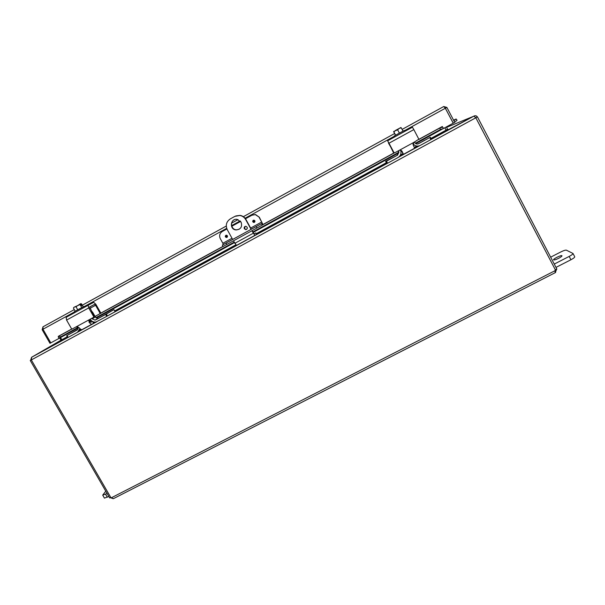 <?xml version="1.0" encoding="UTF-8"?>
<svg xmlns="http://www.w3.org/2000/svg" width="605" height="605" viewBox="0 0 605 605"><rect width="100%" height="100%" fill="white"/><g stroke="black" fill="none" stroke-linecap="round" stroke-linejoin="round"><path stroke-width="0.91" d="M107.108 493.476L102.706 495.124L105.784 491.184M102.706 495.124L104.431 498.119L108.839 496.478M233.439 240.851L236.495 245.403L254.849 235.39L251.854 230.792M251.083 229.386L245.698 219.592C244.367 217.308 242.416 215.932 239.845 215.478L234.914 216.356L230.308 218.889C226.361 221.619 225.355 225.219 227.283 229.696L232.668 239.451M241.085 222.126C242.484 226.694 240.858 229.303 236.192 229.953C229.227 229.718 230.157 218.246 237.062 219.365L241.085 222.126M244.329 228.728C243.898 227.276 244.42 226.467 245.902 226.285C247.921 227.563 247.846 228.667 245.668 229.597L244.329 228.728M252.073 230.671L254.13 233.984L255.794 232.933L256.55 234.286L254.856 235.39M253.987 233.908L255.802 232.925L256.55 234.286L386.671 163.312L256.543 234.279M245.698 219.592L245.925 219.479C244.594 217.203 242.65 215.834 240.079 215.38L235.746 215.955M245.925 219.479L251.302 229.265L253.518 228.032L222.375 245.063L223.056 246.492L226.845 244.45L226.081 243.066L222.292 245.116M245.101 226.414L244.556 228.599L245.895 229.469L246.704 229.325M234.407 219.721C229.597 221.74 231.216 229.718 236.434 229.832L239.111 229.295M550.656 257.17L560.684 252.013C563.542 250.606 565.433 249.986 566.348 250.152L573.003 253.472C573.041 254.062 571.77 255.045 569.192 256.414L554.263 264.075M558.672 258.297C555.859 259.666 554.157 260.18 553.575 259.84C552.872 258.978 561.667 254.697 561.977 255.756C562.007 256.263 560.903 257.11 558.672 258.297M555.995 267.395L570.923 259.749C573.502 258.373 574.773 257.39 574.727 256.792L573.003 253.472M31.596 357.283L60.016 341.439L60.961 340.176L59.721 338.013M430.911 138.416L446.059 130.151L444.811 127.784M446.059 130.151L448.267 129.727L473.851 116.137L475.825 117.786L31.324 359.937L31.694 357.215L60.311 341.28L61.808 339.738L60.56 337.56M444.894 127.738L446.044 130.12M475.704 117.574L477.33 116.931C476.536 115.736 475.439 115.442 474.04 116.031L448.66 129.508L447.564 129.311L446.324 126.952M61.801 339.723L31.589 357.275L30.628 360.285L31.415 359.854L30.628 360.285M474.078 116.092L446.55 127.375M477.33 116.931L475.84 117.748M30.25 360.504L109.694 497.96L110.76 497.408M555.299 269.732L475.825 117.786L555.39 269.898L554.868 270.775L555.292 272.522M31.324 359.937L110.813 497.499L113.4 498.664L555.367 272.605M556.676 269.119L555.299 272.537M555.473 272.507L554.997 271.6M113.195 498.671L110.284 497.658M110.397 497.733L110.896 497.484M555.36 269.8L556.85 269.036L477.451 116.886M555.322 269.959L556.721 269.248M555.662 272.356L554.921 270.927L555.246 270.042M226.966 237.341L226.391 237.485C224.924 236.668 224.931 235.897 226.421 235.171C227.669 235.64 227.851 236.366 226.966 237.341L226.391 237.485M254.387 222.322L253.707 222.459C252.308 221.498 252.391 220.734 253.964 220.144C255.129 220.681 255.265 221.407 254.387 222.322L253.707 222.459C252.527 221.914 252.383 221.188 253.291 220.265M232.01 238.257L222.844 243.27L220.273 238.635C219.002 235.678 219.66 233.303 222.262 231.511L226.92 228.955M222.844 243.27L223.283 244.533M245.479 218.76L251.975 215.198L255.325 214.631L259.326 217.24L255.537 214.533L252.353 215.009M259.326 217.24L262.978 224.614L262.267 225.068L261.504 223.676L262.184 223.268L261.693 222.02L259.129 217.339M261.504 223.676L226.081 243.066M256.172 226.618L256.936 228.009L262.267 225.068M256.936 228.009L226.845 244.45M240.631 221.422L231.775 226.285M58.957 338.399L60.22 337.136L59.562 335.783L58.307 337.061L58.972 338.399L78.181 327.918M59.562 335.783L71.957 329.014M99.772 313.813L223.033 246.469M262.797 224.742L394.347 152.868M418.773 139.521L439.737 128.071L440.5 129.478L443.473 128.472L442.709 127.073L439.737 128.071M415.748 143.619L443.473 128.479L415.764 143.635M454.34 121.643L454.763 122.18L457.077 120.244L456.102 118.988L453.909 120.811M456.102 118.988L453.576 120.176M58.428 336.932L58.269 336.365L71.806 328.969M60.22 337.136L78.105 327.365M89.086 321.376L90.992 320.332M95.9 317.648L234.158 242.151M252.792 231.98L398.748 152.279M400.835 151.137L401.538 150.751M413.026 144.482L413.442 144.255M415.28 143.249L440.5 129.478M453.198 123.178L454.718 122.354L446.883 107.418L443.73 106.525L445.363 108.234L453.205 123.193L443.412 128.54M445.159 107.955L453.266 123.148M59.335 338.233L78.181 327.933M50.82 342.884L42.978 329.241L43.023 326.783L42.161 329.71L49.988 343.322L59.056 338.384M43.031 326.798L74.271 309.609L42.917 326.859M445.371 108.257L446.883 107.418M443.722 106.54L402.098 129.41M42.985 329.256L42.161 329.71M89.888 308.406L95.567 305.291L99.954 313.012L99.734 313.836L95.038 316.407M99.757 313.829L100.596 312.649L99.954 313.012M92.542 321.512L93.571 323.236L92.111 324.099C91.37 324.424 90.349 323.796 89.041 322.231L89.638 319.5L72.199 329.007L71.496 328.689L66.573 320.075L88.723 307.93L88.148 305.26L93.722 302.356L95.794 304.194L100.596 312.649M90.689 322.329L92.361 321.421L90.879 322.291M89.041 322.231L89.774 321.807L90.894 322.284M93.45 317.421L94.327 316.203L93.427 317.428L89.638 319.5M93.646 316.581L88.723 307.93M76.117 326.889L79.073 327.676C80.389 329.233 81.425 329.846 82.189 329.513L92.073 324.121M95.567 305.291L94.524 304.375L89.495 307.136M94.524 304.375L89.555 306.992L94.327 316.203M88.224 305.2L66.149 317.322L66.573 320.075M80.253 303.929L80.813 303.687L81.834 305.48L81.335 305.729L80.215 303.929L76.003 306.735L74.491 307.037L80.041 304.549L80.314 303.937M83.21 306.826L81.501 303.823L80.775 303.68M81.773 307.59L80.041 304.549M73.749 307.484L74.491 307.037L73.681 307.62M77.742 309.783L76.003 306.735M75.179 311.197L73.455 308.179M84.579 307.219L84.095 306.372L77.448 309.941L74.324 311.696L74.831 312.573M74.899 331.094L76.873 330.012L74.899 331.094M103.175 315.659L105.157 314.577L103.175 315.659M81.002 329.4L81.002 330.224L80.329 328.954M95.363 316.982L92.149 318.82L95.038 320.128L98.834 318.048L98.222 318.275L95.363 316.982L92.565 312.074L91.597 311.401M98.842 318.041L113.921 309.631L114.942 311.499L113.921 309.631M66.739 335.677L67.775 337.582L68.131 337.393L67.049 335.503L66.694 335.692L77.758 329.362M67.049 335.503L76.926 330.118C78.121 329.317 78.446 328.22 77.916 326.813M107.44 315.954L106.359 314.048L105.641 314.449L106.722 316.354L236.26 245.335L114.965 311.477M106.359 314.048L113.891 309.647M106.722 316.354L96.082 321.958C93.624 322.382 91.68 321.505 90.266 319.342L90.19 319.198M79.936 328.613L77.463 332.304L68.131 337.393M82.499 329.339L81.123 330.156M92.149 318.82L91.847 318.291M95.658 319.894L105.641 314.449M394.384 152.853L393.454 152.596L394.173 152.921M393.5 152.589L389.431 144.149M399.05 150.448C400.366 149.934 401.372 150.229 402.075 151.348L403.49 154.313L414.614 148.248L413.018 144.413L414.221 142.167L394.823 152.762L393.87 152.505L394.604 152.838M403.49 154.313L402.408 152.218M402.272 152.301L402 151.356L400.427 150.214L399.55 150.252M393.454 152.596L387.639 140.799L388.985 143.219L413.835 129.591L418.841 139.203L414.221 142.167M388.985 143.219L393.916 152.498M388.773 142.946L389.106 144.33M393.87 152.505L388.486 143.105M413.835 129.591L412.406 127.194L387.639 140.799L412.428 127.201M395.625 135.187L393.893 131.92L395.519 130.423L400.911 127.504L401.274 127.859L399.217 128.389L397.636 129.825L393.696 131.474L394.642 133.531L393.673 131.512M393.621 131.61L395.504 135.255M403.006 131.126L401.274 127.859M399.376 133.1L397.636 129.825M404.866 131.353L404.374 130.423L399.406 133.085L394.158 136.034L394.649 136.964M390.769 158.722L392.902 157.557L390.769 158.722M422.411 141.449L424.566 140.277L422.411 141.449M385.907 161.505L386.988 163.531L387.586 163.221L386.504 161.187L385.619 161.353L397.568 155.145L398.96 151.953L398.43 150.789M398.733 151.356L397.319 155.16M398.461 151.416L398.196 150.917M414.486 142.024L414.788 142.583C415.726 143.998 416.981 144.361 418.562 143.695L417.76 143.982M418.063 143.839L430.306 137.275L429.754 137.585L430.836 139.642L431.395 139.324L430.314 137.275L431.395 139.324M107.864 315.704L386.973 163.524L385.619 161.353L386.671 163.327M386.504 161.187L397.568 155.145M430.836 139.642L420.256 145.404C417.412 146.675 415.015 146.123 413.056 143.763M400.51 150.229L400.858 151.242C401.319 153.957 400.381 156.045 398.045 157.519L387.586 163.221M418.562 143.695L429.754 137.585M107.319 497.257L105.588 494.255M253.223 233.28L234.808 243.331M569.192 256.414L570.923 259.749M61.808 339.738L67.299 336.743M79.535 330.065L80.586 329.491M93.208 322.609L94.236 322.049M114.647 310.917L235.784 244.843M256.225 233.696L386.353 162.722M400.419 155.046L402.983 153.647M414.334 147.461L416.898 146.062M447.564 129.311L446.135 130.09M448.471 129.621L431.229 139.021M414.591 148.089L418.35 146.039L414.591 148.096M399.61 156.256L403.301 154.245L399.602 156.264M95.575 322.049L93.525 323.168L95.567 322.057M80.904 330.05L78.839 331.177L80.904 330.05M31.694 357.215L67.76 337.552L31.566 357.298M77.977 331.979L96.732 321.754M108.166 315.523L386.958 163.516M398.619 157.156L419.643 145.699M473.934 116.107L431.38 139.309L473.851 116.137M111.721 497.59L554.868 270.775M226.815 236.873C224.168 236.653 228.04 234.528 226.815 236.873M225.862 235.3C224.954 236.275 225.136 237.009 226.399 237.478L227.2 237.175M254.221 221.861C251.559 221.642 255.469 219.502 254.221 221.861M223.26 244.556L232.653 239.421M251.287 229.234L262.169 223.283M261.693 222.02L250.644 228.07M454.431 121.817L454.733 122.202M89.275 321.86L91.378 320.71L89.283 321.875M96.361 317.988L234.415 242.62M253.049 232.449L398.771 152.883M401.909 151.197L400.949 151.719L401.902 151.182M413.162 145.026L413.843 144.663L413.17 145.049M100.619 313.224L222.98 246.364M262.993 224.5L393.968 152.936M418.826 139.354L442.338 126.505M445.363 108.234L404.503 130.672M394.286 136.284L245.085 218.239M240.193 220.923L231.586 225.65M226.686 228.335L84.216 306.591M74.468 311.946L42.978 329.241M82.288 305.2L226.278 226.051M231.624 223.116L238.037 219.592M394.596 133.546L243.369 216.673L394.589 133.539M92.119 312.324L92.565 312.074M431.229 139.014L448.267 129.727M419.757 145.646L398.521 157.224M96.838 321.716L77.886 332.047M254.667 222.111L253.714 222.459M262.184 223.268L251.279 229.227M398.771 152.906L253.056 232.464M234.422 242.635L96.384 317.996M82.295 305.215L226.278 226.066M231.617 223.132L238.052 219.592M402.098 129.417L443.775 106.51M92.603 321.55L93.571 323.236M88.148 305.26L66.051 317.391M89.351 322.057L88.754 320.529M73.765 307.461L73.47 308.111M80.238 328.878L81.002 330.224M67.775 337.582L66.694 335.692M98.222 318.275L95.038 320.128M403.346 154.328L402.264 152.301"/></g></svg>
